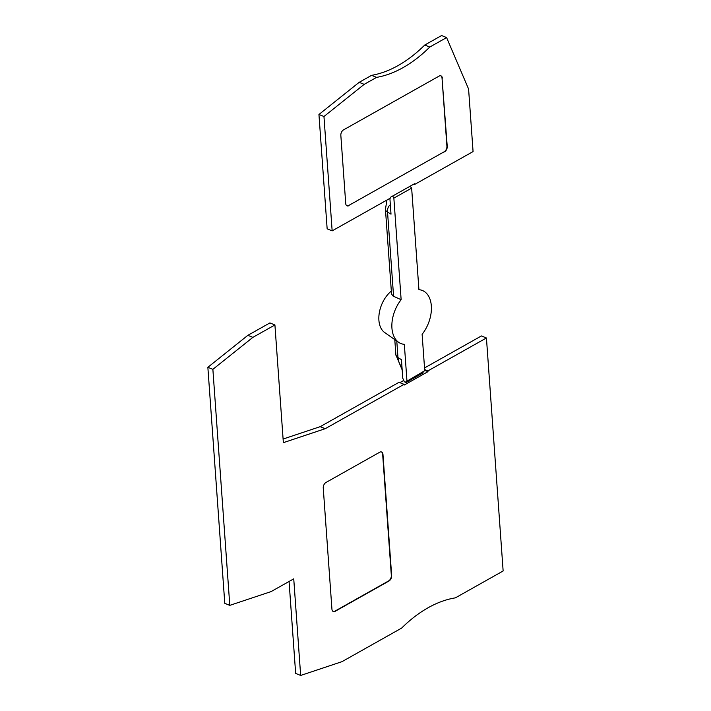 <?xml version="1.0" encoding="UTF-8"?>
<svg xmlns="http://www.w3.org/2000/svg" width="711" height="711" viewBox="0 0 711 711"><rect width="100%" height="100%" fill="white"/><g stroke="black" fill="none" stroke-linecap="round" stroke-linejoin="round"><path stroke-width="1.07" d="M399.84 382.642L403.91 380.341M424.538 367.951L481.418 335.939L486.431 337.974L427.915 370.902L427.969 371.666L404.088 385.104L404.035 384.349L325.22 428.697L320.208 426.662L283.094 439.043M289.066 581.474L295.652 673.415L300.664 675.45L293.741 578.843L271.104 591.579L229.795 605.363L212.873 369.338L252.885 337.361L274.917 324.963L283.36 442.66L325.22 428.697M229.795 605.363L224.783 603.328L207.861 367.303L212.873 369.338M274.917 324.963L269.904 322.927L247.872 335.325L207.861 367.303M320.208 426.662L399.022 382.305L404.035 384.349M331.939 609.176L323.247 487.942A4.337 2.711 112.1 0 1 325.967 482.476L379.701 452.232A4.337 2.711 112.1 0 1 381.611 452A4.337 2.711 112.1 0 1 382.962 454.338L391.654 575.581A4.337 2.711 -67.9 0 1 388.935 581.047L335.201 611.282A4.337 2.711 112.1 0 1 333.299 611.513A4.337 2.711 112.1 0 1 331.939 609.176M300.664 675.45L341.973 661.665L401.626 628.097A130.069 81.427 112.1 0 1 428.12 607.745A130.069 81.427 112.1 0 1 455.369 597.862L503.139 570.977L486.431 337.974M423.045 372.129L423.098 372.893L405.83 382.607L405.777 381.843L424.734 370.724L405.777 381.843M410.087 186.229L411.642 188.113L418.93 289.688A28.618 17.917 -67.9 0 1 419.943 289.812A28.618 17.917 -67.9 0 1 431.381 306.628A28.618 17.917 -67.9 0 1 422.121 334.312L424.734 370.724M402.017 367.623A12.718 7.794 -119.4 0 1 397.973 357.571L401.448 359.659L402.773 378.225L404.266 381.665L405.83 382.607M440.829 75.819A4.337 2.711 112.1 0 1 442.029 78.086L446.917 146.279A4.337 2.711 -67.9 0 1 444.206 151.754L348.674 205.506L444.206 151.754M442.029 78.086L447.237 146.413A4.337 2.711 -67.9 0 1 444.517 151.878M427.969 371.666L424.707 370.333M427.915 370.902L424.654 369.578M247.872 335.325L252.885 337.361M391.308 291.11A24.796 15.518 112.1 0 0 379.247 313.142A24.796 15.518 112.1 0 0 384.695 332.552L398.613 342.293A28.618 17.917 -67.9 0 0 404.337 344.328L406.941 380.74M386.935 200.049L385.442 209.274L391.539 293.954L393.059 296.06L401.137 299.704L393.858 198.12L392.721 196.005M393.583 296.336L387.539 212.082L391.014 214.18L389.886 198.387M332.153 230.871L323.958 116.506L318.946 114.471L327.149 228.835L332.153 230.871L390.668 197.942L390.615 197.187L414.504 183.749L414.557 184.505L413.74 184.176M442.349 78.21A4.337 2.711 112.1 0 0 440.989 75.873A4.337 2.711 112.1 0 0 439.087 76.104L343.555 129.864A4.337 2.711 112.1 0 0 340.836 135.33L345.724 203.533A4.337 2.711 112.1 0 0 347.084 205.861A4.337 2.711 112.1 0 0 348.985 205.639M323.958 116.506L364.183 84.36L376.59 77.375A130.069 81.427 112.1 0 0 429.773 47.05L446.597 37.585L468.585 89.026L473.073 151.576L414.557 184.505M318.946 114.471L359.171 82.325L371.577 75.339A130.069 81.427 112.1 0 0 424.76 45.015L429.773 47.05M446.597 37.585L441.584 35.55L424.76 45.015M333.139 611.442A4.337 2.711 112.1 0 0 334.89 611.158L388.624 580.923A4.337 2.711 -67.9 0 0 391.334 575.448L382.651 454.213A4.337 2.711 112.1 0 0 381.452 451.947M346.924 205.79A4.337 2.711 112.1 0 0 348.674 205.506M398.613 342.293A28.618 17.917 -67.9 0 1 401.137 299.704M364.183 84.36L359.171 82.325M371.577 75.339L376.59 77.375M411.642 188.113L393.858 198.12M396.782 341.013L397.973 357.571A10.843 5.226 175.9 0 1 395.867 354.762L394.783 339.609M385.442 209.274A10.843 5.226 -4.1 0 0 387.539 212.082A12.718 7.794 60.6 0 1 390.348 204.821M402.186 369.96L395.867 354.762M418.921 289.644L419.943 289.812"/></g></svg>
